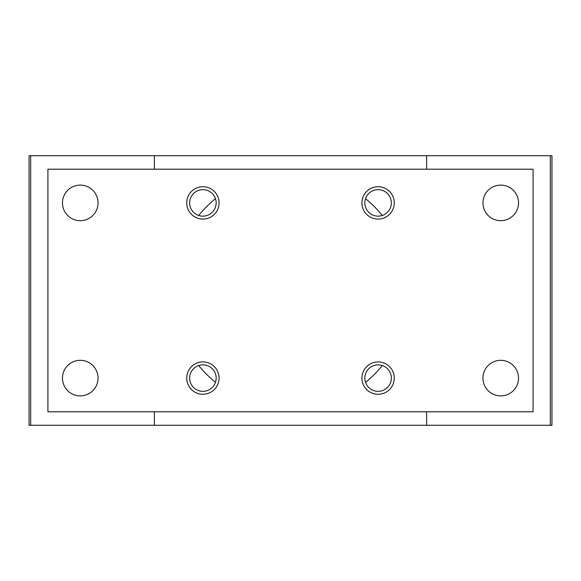 <?xml version="1.0" encoding="UTF-8"?>
<svg xmlns="http://www.w3.org/2000/svg" width="581" height="581" viewBox="0 0 581 581"><rect width="100%" height="100%" fill="white"/><g stroke="black" fill="none" stroke-linecap="round" stroke-linejoin="round"><path stroke-width="0.87" d="M154.386 169.209L154.386 155.73L29.05 155.73L29.05 425.27L550.33 425.27L550.33 155.73L426.614 155.73L426.614 169.209M30.67 155.73L30.67 425.27M154.386 411.791L154.386 425.27M154.386 155.73L426.614 155.73M426.614 411.791L426.614 425.27M550.33 155.73L551.95 155.73L551.95 425.27L550.33 425.27M533.082 169.209L47.918 169.209L47.918 411.791L533.082 411.791L533.082 169.209M62.472 202.9A17.786 17.786 0 0 1 89.154 187.496A17.786 17.786 0 0 1 89.154 218.303A17.786 17.786 0 0 1 62.472 202.9M62.472 378.1A17.786 17.786 0 0 1 89.154 362.697A17.786 17.786 0 0 1 89.154 393.504A17.786 17.786 0 0 1 62.472 378.1M482.949 378.1A17.786 17.786 0 0 1 509.631 362.697A17.786 17.786 0 0 1 509.631 393.504A17.786 17.786 0 0 1 482.949 378.1M482.949 202.9A17.786 17.786 0 0 1 509.631 187.496A17.786 17.786 0 0 1 509.631 218.303A17.786 17.786 0 0 1 482.949 202.9M186.726 202.9A16.174 16.174 0 0 1 210.99 188.898A16.174 16.174 0 0 1 210.99 216.909A16.174 16.174 0 0 1 186.726 202.9M186.726 378.1A16.174 16.174 0 0 1 210.99 364.091A16.174 16.174 0 0 1 210.99 392.102A16.174 16.174 0 0 1 186.726 378.1M361.927 378.1A16.174 16.174 0 0 1 386.183 364.091A16.174 16.174 0 0 1 386.183 392.102A16.174 16.174 0 0 1 361.927 378.1M361.927 202.9A16.174 16.174 0 0 1 386.183 188.898A16.174 16.174 0 0 1 386.183 216.909A16.174 16.174 0 0 1 361.927 202.9M364.846 202.9A13.254 13.254 0 0 1 384.724 191.425A13.254 13.254 0 0 1 384.724 214.382A13.254 13.254 0 0 1 364.846 202.9M364.846 378.1A13.254 13.254 0 0 1 384.724 366.618A13.254 13.254 0 0 1 384.724 389.575A13.254 13.254 0 0 1 364.846 378.1M189.646 378.1A13.254 13.254 0 0 1 209.53 366.618A13.254 13.254 0 0 1 209.53 389.575A13.254 13.254 0 0 1 189.646 378.1M189.646 202.9A13.254 13.254 0 0 1 209.53 191.425A13.254 13.254 0 0 1 209.53 214.382A13.254 13.254 0 0 1 189.646 202.9M365.543 198.666A118.597 118.597 0 0 1 382.334 215.457M382.334 365.543A118.597 118.597 0 0 1 365.543 382.334M215.457 382.334A118.597 118.597 0 0 1 198.666 365.543M198.666 215.457A118.597 118.597 0 0 1 215.457 198.666"/></g></svg>
